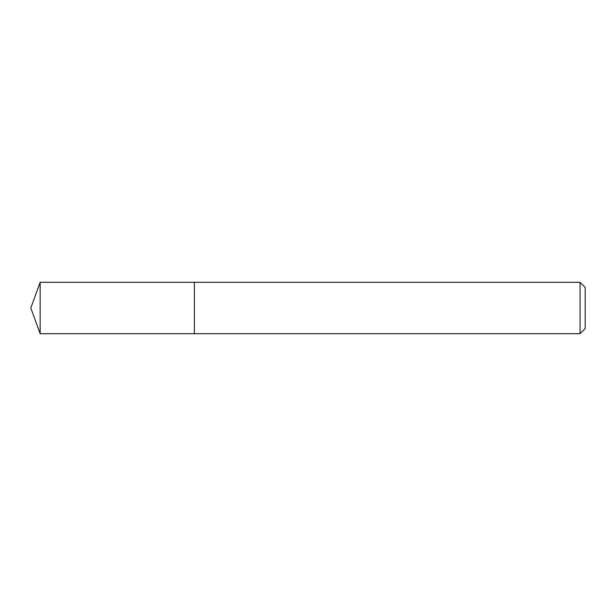 <?xml version="1.0" encoding="UTF-8"?>
<svg xmlns="http://www.w3.org/2000/svg" width="616" height="616" viewBox="0 0 616 616"><rect width="100%" height="100%" fill="white"/><g stroke="black" fill="none" stroke-linecap="round" stroke-linejoin="round"><path stroke-width="0.92" d="M194.417 282.29L40.155 282.29L40.155 333.71L194.417 333.71L194.417 282.29L194.417 333.71L580.056 333.71L580.056 282.29L194.417 282.29M40.155 333.71L30.8 308L40.155 282.29M580.056 282.29L585.2 287.433L585.2 328.567L580.056 333.71"/></g></svg>
